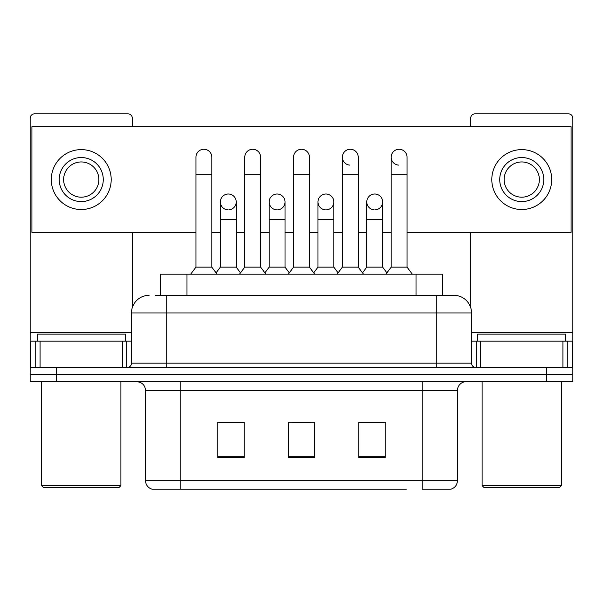 <?xml version="1.0" encoding="UTF-8"?>
<svg xmlns="http://www.w3.org/2000/svg" width="603" height="603" viewBox="0 0 603 603"><rect width="100%" height="100%" fill="white"/><g stroke="black" fill="none" stroke-linecap="round" stroke-linejoin="round"><path stroke-width="0.9" d="M160.556 295.334L160.556 274.192L442.444 274.192L442.444 295.334M457.436 480.697C457.195 484.918 455.077 487.737 451.097 489.154L422.198 489.154L422.198 480.697L457.436 480.697L457.436 390.48A8.811 8.811 0 0 1 466.247 381.669M406.354 489.154L151.903 489.154A8.811 8.811 0 0 1 145.564 480.697L145.564 390.48C145.037 385.129 142.104 382.196 136.753 381.669M56.576 381.669L572.85 381.669L572.85 374.621L30.15 374.621L30.15 381.669L56.576 381.669L56.576 374.621L30.15 374.621L30.15 341.147L40.062 341.147L40.062 367.574M385.196 457.526L385.196 422.288L358.762 422.288L358.762 457.526L385.196 457.526M244.238 457.526L244.238 422.288L217.804 422.288L217.804 457.526L244.238 457.526M314.713 457.526L314.713 422.288L288.287 422.288L288.287 457.526L314.713 457.526M243.883 422.462L237.1 422.462M219.477 422.462L244.238 422.462M358.762 422.462L383.523 422.462M365.9 422.462L359.117 422.462M292.689 422.462L310.311 422.462M155.657 295.334L453.916 295.334A17.623 17.623 0 0 1 471.531 312.949L471.531 363.172C471.795 365.848 473.265 367.317 475.94 367.574M155.257 295.334L166.707 295.334L166.707 312.949L131.469 312.949L131.469 363.172A4.402 4.402 0 0 1 127.06 367.574M149.084 295.334A17.623 17.623 0 0 0 131.469 312.949M546.424 381.669L546.424 374.621L572.85 374.621L572.85 341.147L572.85 367.574L30.15 367.574M546.424 367.574L546.424 374.621L56.576 374.621L56.576 367.574M471.531 312.949L436.293 312.949L436.293 295.334L453.916 295.334M195.952 174.81L211.811 174.81L211.811 267.144L195.952 267.144L195.952 157.195A7.929 7.929 0 0 1 204.379 149.28A7.929 7.929 0 0 1 211.811 157.195A7.929 7.929 0 0 0 204.379 149.28M195.952 267.144L190.669 274.192M211.811 267.144L217.103 274.192M228.288 194.015A7.929 7.929 0 0 0 220.366 201.696A7.929 7.929 0 0 0 227.791 209.859A7.929 7.929 0 0 1 220.359 201.945A7.929 7.929 0 0 1 228.786 194.03A7.929 7.929 0 0 1 236.218 201.945L236.218 219.567L220.359 219.567L220.359 201.945M236.218 219.567L236.218 267.144L220.359 267.144L220.359 219.567M220.359 267.144L216.085 272.835M236.218 267.144L240.491 272.835M244.765 174.81L260.624 174.81L260.624 267.144L244.765 267.144L244.765 157.195A7.929 7.929 0 0 1 253.192 149.28A7.929 7.929 0 0 1 260.624 157.195A7.929 7.929 0 0 0 253.192 149.28M244.765 267.144L239.474 274.192M260.624 267.144L265.908 274.192M293.571 174.81L309.429 174.81L309.429 267.144L293.571 267.144L293.571 157.195A7.929 7.929 0 0 1 301.997 149.28A7.929 7.929 0 0 1 309.429 157.195A7.929 7.929 0 0 0 301.997 149.28M293.571 267.144L288.287 274.192M309.429 267.144L314.713 274.192M342.376 174.81L358.235 174.81L358.235 267.144L342.376 267.144L342.376 157.195A7.929 7.929 0 0 1 350.803 149.28A7.929 7.929 0 0 1 358.235 157.195A7.929 7.929 0 0 0 350.803 149.28M342.376 267.144L337.092 274.192M358.235 267.144L363.526 274.192M391.189 174.81L407.048 174.81L407.048 267.144L391.189 267.144L391.189 157.195A7.929 7.929 0 0 1 399.616 149.28A7.929 7.929 0 0 1 407.048 157.195A7.929 7.929 0 0 0 399.616 149.28M391.189 267.144L385.897 274.192M407.048 267.144L412.331 274.192M277.094 194.015A7.929 7.929 0 0 0 269.172 201.696A7.929 7.929 0 0 0 276.596 209.859A7.929 7.929 0 0 1 269.164 201.945A7.929 7.929 0 0 1 277.591 194.03A7.929 7.929 0 0 1 285.023 201.945L285.023 219.567L269.164 219.567L269.164 201.945M285.023 219.567L285.023 267.144L269.164 267.144L269.164 219.567M269.164 267.144L264.898 272.835M285.023 267.144L289.297 272.835M325.906 194.015A7.929 7.929 0 0 0 317.977 201.696A7.929 7.929 0 0 0 325.409 209.859A7.929 7.929 0 0 1 317.977 201.945A7.929 7.929 0 0 1 326.404 194.03A7.929 7.929 0 0 1 333.836 201.945L333.836 219.567L317.977 219.567L317.977 201.945M333.836 219.567L333.836 267.144L317.977 267.144L317.977 219.567M317.977 267.144L313.703 272.835M333.836 267.144L338.102 272.835M374.712 194.015A7.929 7.929 0 0 0 366.79 201.696A7.929 7.929 0 0 0 374.214 209.859A7.929 7.929 0 0 1 366.782 201.945A7.929 7.929 0 0 1 375.209 194.03A7.929 7.929 0 0 1 382.641 201.945L382.641 219.567L366.782 219.567L366.782 201.945M382.641 219.567L382.641 267.144L366.782 267.144L366.782 219.567M366.782 267.144L362.509 272.835M382.641 267.144L386.915 272.835M122.439 367.574L122.439 341.147L40.062 341.147M132.343 126.705L132.343 118.248A4.402 4.402 0 0 0 127.942 113.846L34.552 113.846A4.402 4.402 0 0 0 30.15 118.248L30.15 341.147M132.343 232.426L132.343 307.455M122.439 341.147L131.469 341.147M562.938 367.574L562.938 341.147L480.561 341.147L480.561 367.574M562.938 341.147L572.85 341.147L572.85 118.248A4.402 4.402 0 0 0 568.448 113.846L475.058 113.846A4.402 4.402 0 0 0 470.657 118.248L470.657 126.705M470.657 232.426L470.657 307.455M471.531 341.147L480.561 341.147M125.296 341.147L125.296 334.1L37.198 334.1L37.198 341.147M41.599 381.669L41.599 485.634L120.894 485.634L120.894 381.669M120.894 485.634L119.13 487.39L43.363 487.39L41.599 485.634M565.802 341.147L565.802 334.1L477.704 334.1L477.704 341.147M482.106 381.669L482.106 485.634L561.401 485.634L561.401 381.669M561.401 485.634L559.637 487.39L483.87 487.39L482.106 485.634M399.118 149.265A7.929 7.929 0 0 0 391.189 156.946A7.929 7.929 0 0 0 398.621 165.101M350.305 149.265A7.929 7.929 0 0 0 342.383 156.946A7.929 7.929 0 0 0 349.808 165.101M326.404 209.859A7.929 7.929 0 0 0 333.836 201.945A7.929 7.929 0 0 0 326.404 194.03M228.786 209.859A7.929 7.929 0 0 0 236.218 201.945A7.929 7.929 0 0 0 228.786 194.03M407.048 232.426L571.086 232.426L571.086 126.705L31.914 126.705L31.914 232.426L195.952 232.426M211.811 232.426L220.359 232.426M236.218 232.426L244.765 232.426M260.624 232.426L269.164 232.426M285.023 232.426L293.571 232.426M309.429 232.426L317.977 232.426M333.836 232.426L342.376 232.426M358.235 232.426L366.782 232.426M382.641 232.426L391.189 232.426M277.591 209.859A7.929 7.929 0 0 0 285.023 201.945A7.929 7.929 0 0 0 277.591 194.03M375.209 209.859A7.929 7.929 0 0 0 382.641 201.945A7.929 7.929 0 0 0 375.209 194.03M81.247 157.541A22.025 22.025 0 0 0 59.222 179.566A22.025 22.025 0 0 0 81.247 201.59A22.025 22.025 0 0 0 103.271 179.566A22.025 22.025 0 0 0 81.247 157.541M81.247 161.951A17.623 17.623 0 0 0 63.632 179.566A17.623 17.623 0 0 0 81.247 197.189A17.623 17.623 0 0 0 98.869 179.566A17.623 17.623 0 0 0 81.247 161.951M81.247 209.52A29.954 29.954 0 0 0 111.201 179.566A29.954 29.954 0 0 0 81.247 149.612A29.954 29.954 0 0 0 51.293 179.566A29.954 29.954 0 0 0 81.247 209.52M521.753 157.541A22.025 22.025 0 0 0 499.729 179.566A22.025 22.025 0 0 0 521.753 201.59A22.025 22.025 0 0 0 543.778 179.566A22.025 22.025 0 0 0 521.753 157.541M521.753 161.951A17.623 17.623 0 0 0 504.131 179.566A17.623 17.623 0 0 0 521.753 197.189A17.623 17.623 0 0 0 539.368 179.566A17.623 17.623 0 0 0 521.753 161.951M521.753 209.52A29.954 29.954 0 0 0 551.707 179.566A29.954 29.954 0 0 0 521.753 149.612A29.954 29.954 0 0 0 491.799 179.566A29.954 29.954 0 0 0 521.753 209.52M186.983 295.334L186.983 274.192M416.017 295.334L416.017 274.192M422.198 381.669L422.198 390.48L145.564 390.48M457.436 390.48L422.198 390.48L422.198 480.697L180.802 480.697L180.802 489.154M145.564 480.697L180.802 480.697L180.802 381.669M314.713 456.305L288.287 456.305M244.238 456.305L217.804 456.305M385.196 456.305L358.762 456.305M166.707 367.574L166.707 363.172L471.531 363.172M131.469 363.172L166.707 363.172L166.707 312.949L436.293 312.949L436.293 367.574M131.469 332.336L30.15 332.336M126.773 341.147L126.773 367.574M30.218 341.147L30.218 367.574M35.72 367.574L35.72 341.147M572.85 332.336L471.531 332.336M572.782 367.574L572.782 341.147M567.28 341.147L567.28 367.574M476.227 367.574L476.227 341.147M211.811 174.81L211.811 157.195M260.624 174.81L260.624 157.195M309.429 174.81L309.429 157.195M358.235 174.81L358.235 157.195M407.048 174.81L407.048 157.195"/></g></svg>
